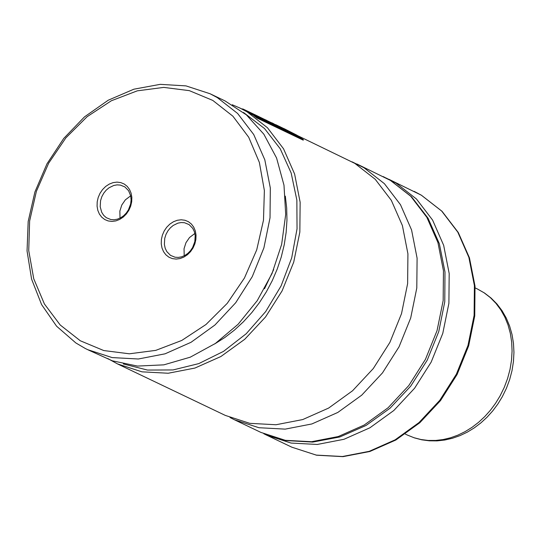 <?xml version="1.0" encoding="UTF-8"?>
<svg xmlns="http://www.w3.org/2000/svg" width="541" height="541" viewBox="0 0 541 541"><rect width="100%" height="100%" fill="white"/><g stroke="black" fill="none" stroke-linecap="round" stroke-linejoin="round"><path stroke-width="0.81" d="M107.781 358.555L117.519 363.917L225.333 415.42L249.786 423.339L275.991 424.746L302.71 419.566L328.644 408.063L352.556 390.771L373.304 368.529L389.885 342.406L401.517 313.645L407.623 283.633L407.921 253.803L402.403 225.583L391.326 200.339L375.217 179.274L354.855 163.396L297.55 135.602M120.021 218.131L119.859 211.071L121.779 205.046L125.343 199.859L130.685 195.822M128.44 209.847L126.296 213.026L123.666 215.717L120.663 217.793L117.431 219.159L114.11 219.761L110.864 219.558L106.32 217.698L103.689 215.359L101.715 212.309L100.193 206.757L100.558 200.67L101.836 196.674L103.771 193.137L106.171 190.189L109.005 187.788L113.779 185.468L117.093 184.873L120.339 185.076L124.89 186.929L128.596 190.716L130.712 195.923L131.098 199.872L130.645 203.957L128.44 209.847M128.893 210.239L126.357 213.972L123.226 217.097L119.656 219.443L115.821 220.911L111.919 221.418L108.139 220.938L104.684 219.497L101.715 217.164L99.388 214.067L97.813 210.348L97.076 206.195L97.204 201.827L98.205 197.451L100.017 193.293L102.553 189.56L105.684 186.435L109.262 184.089L113.089 182.621L116.991 182.114L120.771 182.594L124.227 184.035L127.196 186.361L129.529 189.465L131.098 193.184L131.842 197.337L131.706 201.705L130.706 206.08L128.893 210.239M194.875 233.475L189.526 237.513L185.962 242.706L184.041 248.732L184.204 255.798M192.623 247.507L194.828 241.617L195.2 235.531L194.388 231.731L192.779 228.376L189.073 224.589L184.528 222.736L181.276 222.534L177.962 223.129L173.188 225.448L170.354 227.849L167.953 230.797L166.019 234.341L164.741 238.331L164.376 244.424L165.188 248.224L166.797 251.579L170.503 255.366L175.047 257.218L178.3 257.421L181.614 256.826L184.846 255.46L187.849 253.384L190.479 250.693L192.623 247.507M193.083 247.9L194.895 243.748L195.889 239.372L196.025 234.997L195.287 230.845L193.712 227.125L191.379 224.028L188.41 221.695L184.954 220.255L181.181 219.774L177.279 220.282L173.445 221.749L169.867 224.096L166.736 227.22L164.2 230.953L162.388 235.112L161.387 239.487L161.252 243.856L161.996 248.008L163.571 251.727L165.898 254.831L168.866 257.158L172.322 258.598L176.102 259.078L180.004 258.578L183.839 257.11L187.409 254.757L190.547 251.633L193.083 247.9M80.311 340.776L103.75 350.548L129.34 353.8L155.788 350.372L181.776 340.445L205.999 324.499L227.24 303.339L244.437 278.033L256.725 249.854L263.481 220.201L264.38 190.567L259.369 162.442L248.698 137.231L232.907 116.207L212.782 100.416L189.343 90.651L163.754 87.399L137.306 90.834L111.324 100.768L87.101 116.714L65.867 137.867L48.676 163.166L36.389 191.345L29.633 220.992L28.734 250.618L33.738 278.743L44.403 303.954L60.193 324.979L80.311 340.776M85.153 348.411L87.689 349.669L112.143 357.587L138.361 358.994L165.079 353.814L191.02 342.304L214.939 325.006L235.693 302.757L252.275 276.627L263.907 247.859L270.02 217.834L270.324 187.998L264.799 159.778L253.722 134.526L237.614 113.454L217.252 97.569L210.064 93.749L185.989 85.891L160.19 84.349L133.864 89.197L108.234 100.213L84.491 116.883L63.75 138.422L46.966 163.842L34.922 191.954L28.179 221.452L27.05 250.956L31.588 279.102L41.583 304.576L56.575 326.196L75.855 342.953L85.16 348.411M123.334 363.951L147.49 370.058L173.039 369.943L198.79 363.606L223.561 351.352L246.209 333.743L265.678 311.589L281.083 285.918L291.694 257.908L297.036 228.863L296.86 200.123L291.166 173.005L280.224 148.775L264.542 128.548L243.531 112.501M117.519 363.917L141.972 371.836L168.19 373.243L194.902 368.063L220.843 356.553L244.762 339.261L265.516 317.012L282.098 290.882L293.729 262.115L299.842 232.096L300.14 202.26L294.622 174.04L283.538 148.789L267.437 127.717L247.075 111.838L239.879 108.017L232.258 104.758M229.993 417.496L234.503 419.802L258.956 427.721L285.168 429.128L311.88 423.948L337.814 412.445L361.733 395.153L382.473 372.911L399.062 346.788L410.687 318.027L416.793 288.015L417.097 258.185L411.573 229.972L400.496 204.728L384.387 183.663L364.025 167.784L352.184 161.881M263.805 433.74L266.612 435.14L291.058 443.059L317.269 444.459L343.981 439.285L369.916 427.782L393.828 410.497L414.575 388.255L431.157 362.132L442.781 333.371L448.888 303.359L449.192 273.536L443.667 245.323L432.59 220.079L416.482 199.014L396.127 183.135L386.058 177.996M88.332 349.98L112.325 360.806L137.475 366.074L163.869 364.844L190.263 357.182L215.399 343.447L238.094 324.289L257.266 300.613L272.022 273.543L281.651 244.349L285.702 214.425L283.984 185.184L276.579 158.006L263.832 134.182L246.358 114.834L224.975 100.883L210.064 93.749M255.521 116.044L250.74 112.839L262.142 118.952L253.81 114.178L244.775 109.857L255.636 115.842M255.575 115.95L256.123 116.207L256.339 115.815M256.177 116.105L257.969 117.214M249.624 112.19L250.226 112.46M242.463 109.248L242.632 108.876L244.775 109.857M244.559 110.256L252.89 115.03L253.12 114.645M252.89 115.03L254.074 115.591M277.405 125.654L254.243 114.388L262.608 119.182L269.181 122.327L266.727 120.751L257.333 115.869L270.94 123.165L265.685 119.859L275.869 125.526L278.5 126.783L275.572 124.843L284.634 129.718L277.405 125.654M273.523 124.538L274.287 125.018M278.412 126.939L278.973 127.263M271.866 122.814L273.902 123.842L271.853 122.841M286.48 129.881L275.66 124.633L287.325 131.037L289.983 132.126L286.48 129.881M279.798 126.608L286.29 130.104L279.785 126.641M289.881 132.302L291.099 133.066M292.559 133.762L299.241 136.704L296.793 135.128L284.336 128.778L292.674 133.566M283.883 128.569L284.336 128.778M257.266 117.674L257.022 118.053L253.959 115.788L254.189 115.409L257.266 117.674L303.44 139.761L300.377 137.502L254.189 115.409M257.022 118.053L303.203 140.139L303.44 139.761M264.515 288.745L273.672 269.607M383.204 176.576L390.649 180.532L411.545 196.782L428.032 218.206L439.339 243.693L444.986 271.995L444.77 301.783L438.737 331.653L427.194 360.232L410.687 386.179L389.973 408.279L366 425.483L339.856 436.952L312.745 442.085L285.973 440.557L260.877 432.401L285.33 440.32L311.535 441.72L338.247 436.546L364.181 425.043L388.1 407.758L408.84 385.517L425.422 359.393L437.047 330.632L443.16 300.62L443.458 270.791L437.94 242.584L426.856 217.34L410.754 196.268L390.392 180.39L356.837 163.964M414.149 191.379L421.439 195.247L442.017 211.281L458.274 232.488L469.446 257.827L475.012 286.074L474.748 315.883L468.668 345.834L457.084 374.514L440.536 400.563L419.802 422.744L395.87 440.002L369.855 451.492L342.98 456.651L316.546 455.204L291.829 447.184L316.282 455.103L342.487 456.509L369.199 451.336L395.133 439.833L419.045 422.541L439.792 400.306L456.374 374.183L467.992 345.429L474.105 315.417L474.403 285.594L468.878 257.381L457.801 232.136L441.699 211.071L421.338 195.193L388.938 179.314M214.642 343.968L224.738 337.57L234.361 330.159L243.416 321.8L251.815 312.576L259.47 302.581L266.307 291.917L272.251 280.684L277.256 269.005L281.266 256.989L284.235 244.755L286.135 232.427L286.96 220.126L286.683 207.987L285.317 196.113M500.094 395.877L504.266 387.363L507.593 378.49L510.021 369.402L511.515 360.205L512.07 351.035L511.664 342.013L510.305 333.27L508.019 324.918L504.827 317.073L500.783 309.844L495.935 303.332L490.356 297.624L484.114 292.803L477.297 288.928L484.486 292.999L491.072 298.044L496.949 303.968L502.041 310.683L506.281 318.088L509.615 326.061L512.023 334.5L513.47 343.285L513.95 352.306L513.463 361.442L512.029 370.565L509.663 379.572L506.403 388.343L502.291 396.756L497.821 404.066L492.729 410.903L487.062 417.199L480.895 422.886L474.274 427.884L467.282 432.151L459.978 435.627L452.452 438.257L444.783 440.022L437.054 440.881L429.351 440.814L421.784 439.819L414.44 437.899L407.414 435.072L414.075 437.743L421.054 439.535L428.276 440.448L435.667 440.448L443.126 439.556L450.585 437.77L457.943 435.12L465.125 431.623L472.043 427.329L478.623 422.284L484.79 416.55L490.464 410.186L495.583 403.268L500.094 395.877M260.877 432.401L234.503 419.802M291.829 447.184L266.612 435.14M244.586 110.263L239.879 108.017M477.297 288.928L475.167 287.907M407.414 435.072L405.304 434.065"/></g></svg>
